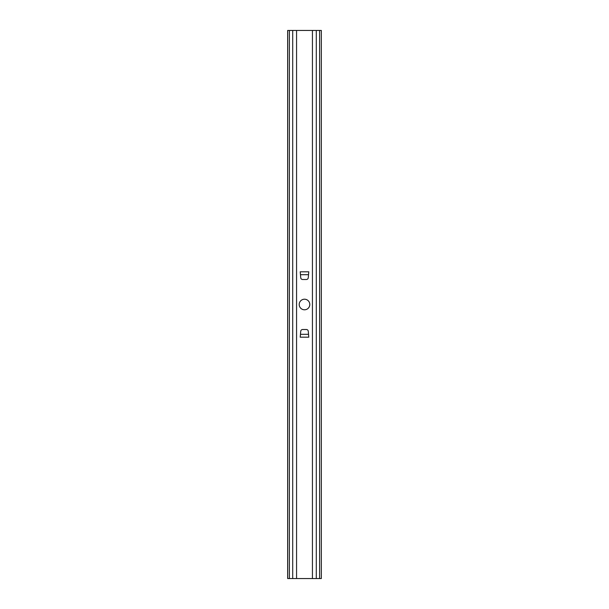 <?xml version="1.0" encoding="UTF-8"?>
<svg xmlns="http://www.w3.org/2000/svg" width="609" height="609" viewBox="0 0 609 609"><rect width="100%" height="100%" fill="white"/><g stroke="black" fill="none" stroke-linecap="round" stroke-linejoin="round"><path stroke-width="0.91" d="M304.5 299.209A5.291 5.291 0 0 0 299.209 304.5A5.291 5.291 0 0 0 304.5 309.791A5.291 5.291 0 0 0 309.791 304.5A5.291 5.291 0 0 0 304.5 299.209M312.432 578.55L287.669 578.55L287.669 30.45L321.331 30.45L321.331 578.55L312.432 578.55L312.432 30.45M300.214 337.196L300.732 331.258A1.926 1.926 0 0 1 302.65 329.499L306.35 329.499A1.926 1.926 0 0 1 308.268 331.258L308.786 337.196L300.214 337.196M308.786 271.804L308.268 277.742A1.926 1.926 0 0 1 306.35 279.501L302.65 279.501A1.926 1.926 0 0 1 300.732 277.742L300.214 271.804L308.786 271.804M296.568 578.55L296.568 30.45M308.535 274.689L300.465 274.689M300.465 334.311L308.535 334.311M316.292 578.55L316.292 30.45M292.708 578.55L292.708 30.45M289.389 578.55L289.389 30.45M287.714 578.55L287.714 30.45M319.611 578.55L319.611 30.45M321.331 578.55L321.331 30.45"/></g></svg>
